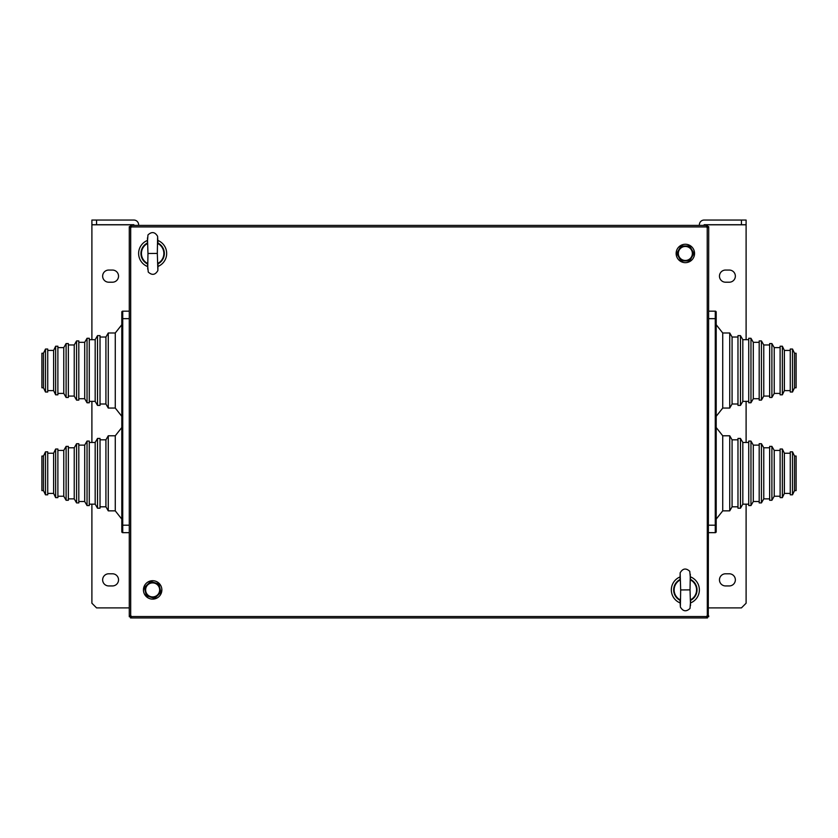 <?xml version="1.0" encoding="UTF-8"?>
<svg xmlns="http://www.w3.org/2000/svg" width="838" height="838" viewBox="0 0 838 838"><rect width="100%" height="100%" fill="white"/><g stroke="black" fill="none" stroke-linecap="round" stroke-linejoin="round"><path stroke-width="1.26" d="M121.803 519.12L115.267 510.855L115.267 435.791L121.803 427.527M115.267 510.855L108.259 510.855L108.259 435.791L115.267 435.791M108.259 510.855L105.923 506.812L105.923 439.835L108.259 435.791M100.026 508.205L100.026 438.431L97.512 438.431L97.512 508.205L100.026 508.205M97.512 508.205L95.176 504.162L95.176 442.485L97.512 438.431M89.278 505.565L89.278 441.081L87.037 441.081L87.037 505.565L89.278 505.565M87.037 505.565L84.701 501.522L84.701 445.125L87.037 441.081M78.814 502.915L78.814 443.721L76.572 443.721L76.572 502.915L78.814 502.915M76.572 502.915L74.236 498.872L74.236 447.775L76.572 443.721M68.349 500.276L68.349 446.371L66.108 446.371L66.108 500.276L68.349 500.276M66.108 500.276L63.772 496.232L63.772 450.415L66.108 446.371M57.885 497.625L57.885 449.011L55.643 449.011L55.643 497.625L57.885 497.625M55.643 497.625L53.622 493.414L53.622 453.232L55.643 449.011M47.735 494.818L47.735 451.829L45.493 451.829L45.493 494.818L47.735 494.818M45.493 494.818L43.471 490.607L43.471 456.04L45.493 451.829M43.471 490.607L41.9 490.607L41.9 456.04L43.471 456.04M716.197 322.86L716.197 324.725L722.733 332.99L722.733 408.054L716.197 416.308L716.197 447.345M722.733 332.99L729.741 332.99L729.741 408.054L722.733 408.054M729.741 332.99L732.077 337.033L732.077 404L729.741 408.054M737.974 370.522L737.974 405.403L740.488 405.403L740.488 335.629L737.974 335.629L737.974 370.522M740.488 335.629L742.824 339.683L742.824 401.36L740.488 405.403M748.722 370.522L748.722 402.764L750.963 402.764L750.963 338.28L748.722 338.28L748.722 370.522M750.963 338.28L753.299 342.323L753.299 398.71L750.963 402.764M759.186 370.522L759.186 400.114L761.428 400.114L761.428 340.919L759.186 340.919L759.186 370.522M761.428 340.919L763.764 344.973L763.764 396.07L761.428 400.114M769.651 370.522L769.651 397.474L771.892 397.474L771.892 343.57L769.651 343.57L769.651 370.522M771.892 343.57L774.228 347.613L774.228 393.42L771.892 397.474M780.115 370.522L780.115 394.824L782.357 394.824L782.357 346.209L780.115 346.209L780.115 370.522M782.357 346.209L784.378 350.431L784.378 390.613L782.357 394.824M790.265 370.522L790.265 392.016L792.507 392.016L792.507 349.027L790.265 349.027L790.265 370.522M792.507 349.027L794.529 353.238L794.529 387.795L792.507 392.016M794.529 353.238L796.1 353.238L796.1 387.795L794.529 387.795M129.282 532.664L122.736 532.664A0.932 0.932 0 0 1 121.803 531.732L121.803 312.574M129.282 318.65L122.736 318.65L122.736 311.17A0.932 0.932 0 0 0 121.803 312.113A0.932 0.932 0 0 1 122.736 311.17L129.282 311.17M121.803 531.261L121.803 525.196L129.282 525.196M122.736 532.664A0.932 0.932 0 0 1 121.803 531.732A0.932 0.932 0 0 0 122.736 532.664L122.736 318.65L121.803 318.65M708.718 311.17L715.264 311.17A0.932 0.932 0 0 1 716.197 312.113L716.197 531.732A0.932 0.932 0 0 1 715.264 532.664L708.718 532.664M708.718 525.196L716.197 525.196L716.197 531.261M716.197 312.574L716.197 318.65L708.718 318.65M715.264 311.17A0.932 0.932 0 0 1 716.197 312.113A0.932 0.932 0 0 0 715.264 311.17L715.264 532.664A0.932 0.932 0 0 0 716.197 531.732M121.803 416.308L115.267 408.054L115.267 332.99L121.803 324.725M115.267 408.054L108.259 408.054L108.259 332.99L115.267 332.99M108.259 408.054L105.923 404L105.923 337.033L108.259 332.99M100.026 405.403L100.026 335.629L97.512 335.629L97.512 405.403L100.026 405.403M97.512 405.403L95.176 401.36L95.176 339.683L97.512 335.629M89.278 402.764L89.278 338.28L87.037 338.28L87.037 402.764L89.278 402.764M87.037 402.764L84.701 398.71L84.701 342.323L87.037 338.28M78.814 400.114L78.814 340.919L76.572 340.919L76.572 400.114L78.814 400.114M76.572 400.114L74.236 396.07L74.236 344.973L76.572 340.919M68.349 397.474L68.349 343.57L66.108 343.57L66.108 397.474L68.349 397.474M66.108 397.474L63.772 393.42L63.772 347.613L66.108 343.57M57.885 394.824L57.885 346.209L55.643 346.209L55.643 394.824L57.885 394.824M55.643 394.824L53.622 390.613L53.622 350.431L55.643 346.209M47.735 392.016L47.735 349.027L45.493 349.027L45.493 392.016L47.735 392.016M45.493 392.016L43.471 387.795L43.471 353.238L45.493 349.027M43.471 387.795L41.9 387.795L41.9 353.238L43.471 353.238M716.197 427.527L722.733 435.791L722.733 510.855L716.197 519.12M722.733 435.791L729.741 435.791L729.741 510.855L722.733 510.855M729.741 435.791L732.077 439.835L732.077 506.812L729.741 510.855M737.974 453.526L737.974 508.205L740.488 508.205L740.488 438.431L737.974 438.431L737.974 453.526M740.488 438.431L742.824 442.485L742.824 504.162L740.488 508.205M748.722 455.034L748.722 505.565L750.963 505.565L750.963 441.081L748.722 441.081L748.722 455.034M750.963 441.081L753.299 445.125L753.299 501.522L750.963 505.565M759.186 456.532L759.186 502.915L761.428 502.915L761.428 443.721L759.186 443.721L759.186 456.532M761.428 443.721L763.764 447.775L763.764 498.872L761.428 502.915M769.651 458.03L769.651 500.276L771.892 500.276L771.892 446.371L769.651 446.371L769.651 458.03M771.892 446.371L774.228 450.415L774.228 496.232L771.892 500.276M780.115 459.528L780.115 497.625L782.357 497.625L782.357 449.011L780.115 449.011L780.115 459.528M782.357 449.011L784.378 453.232L784.378 493.414L782.357 497.625M790.265 461.13L790.265 494.818L792.507 494.818L792.507 451.829L790.265 451.829L790.265 461.13M792.507 451.829L794.529 456.04L794.529 490.607L792.507 494.818M794.529 456.04L796.1 456.04L796.1 490.607L794.529 490.607M130.498 226.826L130.498 225.422L131.388 225.422L131.388 226.92A0.932 0.932 0 0 1 130.78 227.538L129.282 227.538L129.282 615.836L130.78 615.836A0.932 0.932 0 0 1 131.388 616.454L131.388 617.952L706.612 617.952L706.612 616.454A0.932 0.932 0 0 1 707.22 615.836L708.718 615.836L708.718 616.737L707.314 616.737M707.314 226.637L708.718 226.637L708.718 227.538L707.22 227.538A0.932 0.932 0 0 1 706.612 226.92L706.612 225.422L707.502 225.422L707.502 226.826M706.581 225.862L706.612 226.92L131.388 226.92L131.419 225.862M131.388 225.422L706.612 225.422M706.612 226.826L707.314 227.538M708.278 227.569L707.22 227.538L707.314 616.548L130.686 616.548L130.686 226.826L131.388 226.826M131.419 617.512L131.388 616.548M706.612 616.548L706.581 617.512M706.612 617.952L707.502 617.952L707.502 616.548M131.388 617.952L130.498 617.952L130.498 616.548M129.722 227.569L130.686 227.538M130.686 615.836L129.722 615.804M129.282 615.836L129.282 616.737L130.686 616.737M129.282 227.538L129.282 226.637L130.686 226.637M708.278 615.804L708.718 227.538M707.314 615.836L708.718 615.836M685.358 245.984A7.479 7.479 0 0 1 691.832 257.203A7.479 7.479 0 0 1 678.874 257.203A7.479 7.479 0 0 1 685.358 245.984L689.674 245.984L693.99 253.464L689.674 260.943L681.032 260.943L676.716 253.464L681.032 245.984L685.358 245.984M685.358 246.456A7.008 7.008 0 0 1 692.366 253.464A7.008 7.008 0 0 1 685.358 260.471A7.008 7.008 0 0 1 678.34 253.464A7.008 7.008 0 0 1 685.358 246.456M154.747 582.735A7.479 7.479 0 0 1 157.806 595.315A7.479 7.479 0 0 1 145.383 591.67A7.479 7.479 0 0 1 154.747 582.735L158.895 583.95L160.927 592.34L154.684 598.301L146.399 595.87L144.366 587.48L150.61 581.52L154.747 582.735M154.621 583.185A7.008 7.008 0 0 1 159.377 591.879A7.008 7.008 0 0 1 150.672 596.635A7.008 7.008 0 0 1 145.917 587.941A7.008 7.008 0 0 1 154.621 583.185A7.008 7.008 0 0 0 145.833 591.565A7.008 7.008 0 0 0 157.481 594.98A7.008 7.008 0 0 0 154.621 583.185M147.163 243.146A11.68 11.68 0 0 0 147.32 263.865M158.131 263.781A11.68 11.68 0 0 0 157.973 243.062M147.593 244.581L147.31 243.607A11.219 11.219 0 0 0 147.457 263.404L147.739 262.42M147.31 243.607L147.959 234.954C151.699 231.424 154.915 231.864 157.596 236.295L157.984 243.523L157.418 244.853M157.554 262.001L157.984 263.331A11.219 11.219 0 0 0 157.837 243.523M157.984 263.331L157.858 270.559C155.25 275.021 152.045 275.524 148.253 272.046L147.457 263.404M157.837 269.082L157.324 253.432L147.97 253.495L147.708 269.155M147.415 266.463A14.016 14.016 0 0 1 147.205 240.537M157.879 240.464A14.016 14.016 0 0 1 158.089 266.39M690.826 600.228A11.68 11.68 0 0 0 690.69 579.519M679.88 579.592A11.68 11.68 0 0 0 680.016 600.301M690.397 598.793L690.68 599.778A11.219 11.219 0 0 0 690.554 579.969L690.271 580.954M690.68 599.778L690.02 608.43C686.27 611.96 683.064 611.499 680.393 607.068L680.006 599.851L680.571 598.51M680.456 581.373L680.027 580.043A11.219 11.219 0 0 0 680.152 599.851M680.027 580.043L680.163 572.815C682.781 568.353 685.976 567.85 689.768 571.327L690.554 579.969M680.184 574.281L680.676 589.942L690.03 589.879L690.313 574.229M680.1 602.91A14.016 14.016 0 0 1 679.932 576.984M690.606 576.911A14.016 14.016 0 0 1 690.774 602.836M690.837 246.068A9.208 9.208 0 0 0 676.203 252.416A9.208 9.208 0 0 0 689.014 261.906A9.208 9.208 0 0 0 690.837 246.068M143.508 588.8A9.208 9.208 0 0 0 156.256 598.384A9.208 9.208 0 0 0 158.183 582.557A9.208 9.208 0 0 0 143.508 588.8M108.72 282.207L112.46 282.207A6.076 6.076 0 0 0 118.535 276.131A6.076 6.076 0 0 0 112.46 270.056L108.72 270.056A6.076 6.076 0 0 0 102.645 276.131A6.076 6.076 0 0 0 108.72 282.207M108.72 585.94L112.46 585.94A6.076 6.076 0 0 0 118.535 579.865A6.076 6.076 0 0 0 112.46 573.789L108.72 573.789A6.076 6.076 0 0 0 102.645 579.865A6.076 6.076 0 0 0 108.72 585.94M138.626 225.422L138.626 224.814A4.766 4.766 0 0 0 133.86 220.048L96.569 220.048L96.569 224.731L91.897 224.731L91.897 339.683M91.897 401.36L91.897 442.485M91.897 504.162L91.897 603.224L96.569 607.896L129.282 607.896M91.897 224.814L132.928 224.814L132.928 225.422M133.954 225.422L133.86 224.731L96.569 224.731M91.897 224.731L91.897 220.048L96.569 220.048M741.431 220.048L746.103 220.048L746.103 224.731L741.431 224.731L741.431 220.048L704.14 220.048A4.766 4.766 0 0 0 699.374 224.814L699.374 225.422M741.431 224.731L704.14 224.731L704.046 225.422M708.718 607.896L741.431 607.896L746.103 603.224L746.103 504.162M729.28 282.207A6.076 6.076 0 0 0 735.355 276.131A6.076 6.076 0 0 0 729.28 270.056L725.54 270.056A6.076 6.076 0 0 0 719.465 276.131A6.076 6.076 0 0 0 725.54 282.207L729.28 282.207M729.28 585.94A6.076 6.076 0 0 0 735.355 579.865A6.076 6.076 0 0 0 729.28 573.789L725.54 573.789A6.076 6.076 0 0 0 719.465 579.865A6.076 6.076 0 0 0 725.54 585.94L729.28 585.94M746.103 442.485L746.103 401.36M746.103 339.683L746.103 224.731M705.072 225.422L705.072 224.814L746.103 224.814M685.358 246.225A7.238 7.238 0 0 1 691.622 257.088A7.238 7.238 0 0 1 679.084 257.088A7.238 7.238 0 0 1 685.358 246.225M154.684 582.955A7.238 7.238 0 0 1 157.649 595.148A7.238 7.238 0 0 1 145.613 591.618A7.238 7.238 0 0 1 154.684 582.955M105.923 439.835L100.026 439.835M105.923 506.812L100.026 506.812M95.176 442.485L89.278 442.485M95.176 504.162L89.278 504.162M84.701 445.125L78.814 445.125M84.701 501.522L78.814 501.522M74.236 447.775L68.349 447.775M74.236 498.872L68.349 498.872M63.772 450.415L57.885 450.415M63.772 496.232L57.885 496.232M53.622 453.232L47.735 453.232M53.622 493.414L47.735 493.414M732.077 404L737.974 404M732.077 337.033L737.974 337.033M742.824 401.36L748.722 401.36M742.824 339.683L748.722 339.683M753.299 398.71L759.186 398.71M753.299 342.323L759.186 342.323M763.764 396.07L769.651 396.07M763.764 344.973L769.651 344.973M774.228 393.42L780.115 393.42M774.228 347.613L780.115 347.613M784.378 390.613L790.265 390.613M784.378 350.431L790.265 350.431M105.923 337.033L100.026 337.033M105.923 404L100.026 404M95.176 339.683L89.278 339.683M95.176 401.36L89.278 401.36M84.701 342.323L78.814 342.323M84.701 398.71L78.814 398.71M74.236 344.973L68.349 344.973M74.236 396.07L68.349 396.07M63.772 347.613L57.885 347.613M63.772 393.42L57.885 393.42M53.622 350.431L47.735 350.431M53.622 390.613L47.735 390.613M732.077 506.812L737.974 506.812M732.077 439.835L737.974 439.835M742.824 504.162L748.722 504.162M742.824 442.485L748.722 442.485M753.299 501.522L759.186 501.522M753.299 445.125L759.186 445.125M763.764 498.872L769.651 498.872M763.764 447.775L769.651 447.775M774.228 496.232L780.115 496.232M774.228 450.415L780.115 450.415M784.378 493.414L790.265 493.414M784.378 453.232L790.265 453.232M147.97 253.495L147.467 237.856M157.586 237.762L157.324 253.432M690.03 589.879L690.522 605.528M680.393 605.602L680.676 589.942"/></g></svg>

